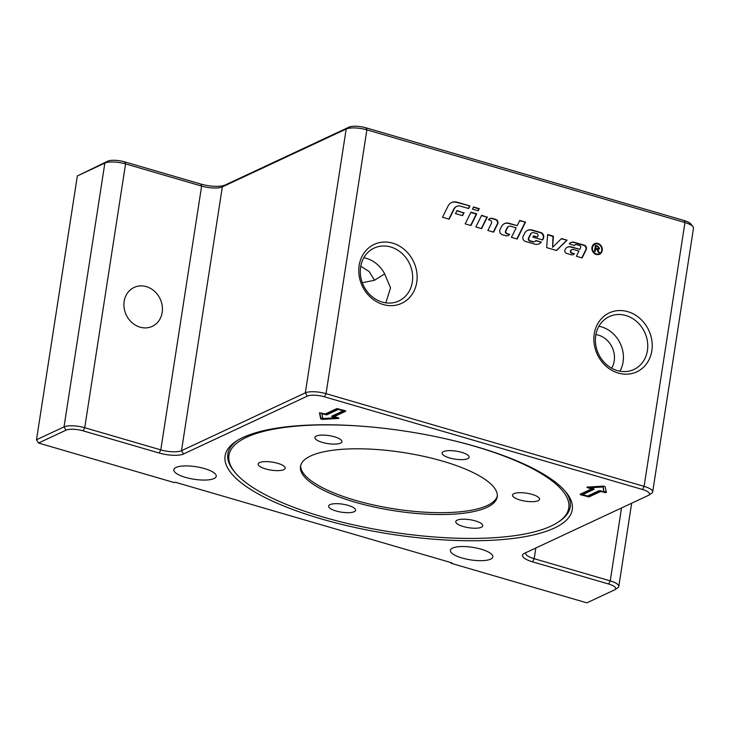 <?xml version="1.0" encoding="UTF-8"?>
<svg xmlns="http://www.w3.org/2000/svg" width="730" height="730" viewBox="0 0 730 730"><rect width="100%" height="100%" fill="white"/><g stroke="black" fill="none" stroke-linecap="round" stroke-linejoin="round"><path stroke-width="1.09" d="M146.31 286.625A21.471 18.761 -115 0 1 162.188 305.624A21.471 18.761 -115 0 1 152.269 326.337A21.471 18.761 -115 0 1 140.041 327.159A21.471 18.761 -115 0 1 124.164 308.16A21.471 18.761 -115 0 1 134.092 287.438A21.471 18.761 -115 0 1 146.31 286.625M204.491 468.569A21.471 6.36 8.8 0 1 216.244 476.279A21.471 6.36 8.8 0 1 185.575 477.411A21.471 6.36 8.8 0 1 173.813 469.709A21.471 6.36 8.8 0 1 204.491 468.569M481.07 549.179A21.471 6.36 8.8 0 1 492.832 556.88A21.471 6.36 8.8 0 1 462.154 558.021A21.471 6.36 8.8 0 1 450.401 550.32A21.471 6.36 8.8 0 1 481.07 549.179M382.21 302.074A29.182 25.495 65 0 0 398.826 300.97A29.182 25.495 65 0 0 412.313 272.81A29.182 25.495 65 0 0 390.742 246.995A29.182 25.495 65 0 0 374.125 248.1A29.182 25.495 65 0 0 360.629 276.259A29.182 25.495 65 0 0 382.21 302.074M362.299 282.747L374.526 280.247L384.655 273.905A29.182 25.495 65 0 0 366.414 258.356A29.182 25.495 65 0 0 363.814 257.745M384.655 273.905L390.541 287.875L385.841 302.85M392.694 243.154A32.522 28.415 -115 0 1 416.748 282.236A32.522 28.415 -115 0 1 383.195 304.538A32.522 28.415 -115 0 1 359.142 265.455A32.522 28.415 -115 0 1 392.694 243.154M627.791 311.664A32.522 28.415 -115 0 1 651.844 350.756A32.522 28.415 -115 0 1 618.292 373.057A32.522 28.415 -115 0 1 594.238 333.966A32.522 28.415 -115 0 1 627.791 311.664M617.306 370.594A29.182 25.495 65 0 0 633.923 369.49A29.182 25.495 65 0 0 647.41 341.33A29.182 25.495 65 0 0 625.838 315.506A29.182 25.495 65 0 0 609.221 316.619A29.182 25.495 65 0 0 595.726 344.77A29.182 25.495 65 0 0 617.306 370.594M243.099 437.425A175.656 52.003 8.8 0 1 415.361 432.79A175.656 52.003 8.8 0 1 566.179 492.385A175.656 52.003 8.8 0 1 554.262 528.1A175.656 52.003 8.8 0 1 329.212 521.156A175.656 52.003 8.8 0 1 236.109 441.285A175.656 52.003 8.8 0 1 243.099 437.425M565.157 491.162A173.211 51.282 8.8 0 1 559.344 521.366L557.985 522.26A171.942 50.908 8.8 0 1 323.089 517.05A171.942 50.908 8.8 0 1 234.887 472.237A171.942 50.908 8.8 0 1 373.641 427.214M354.99 502.149A99.535 29.465 -171.2 0 0 497.212 496.884A99.535 29.465 -171.2 0 0 442.709 461.168A99.535 29.465 -171.2 0 0 300.486 466.434A99.535 29.465 -171.2 0 0 354.99 502.149M300.678 465.521A99.535 29.465 -171.2 0 0 355.282 500.305A99.535 29.465 -171.2 0 0 497.312 495.953M467.711 458.668A13.66 4.042 8.8 0 1 452.217 458.623A13.66 4.042 8.8 0 1 442.106 453.056A13.66 4.042 8.8 0 1 443.512 451.615A13.66 4.042 8.8 0 1 458.997 451.66A13.66 4.042 8.8 0 1 469.107 457.236A13.66 4.042 8.8 0 1 467.711 458.668M339.687 438.931A13.66 4.042 8.8 0 1 341.923 441.696A13.66 4.042 8.8 0 1 332.031 444.05A13.66 4.042 8.8 0 1 317.158 440.272A13.66 4.042 8.8 0 1 314.922 437.516A13.66 4.042 8.8 0 1 324.823 435.153A13.66 4.042 8.8 0 1 339.687 438.931M270.83 461.917A13.66 4.042 8.8 0 1 285.165 468.213A13.66 4.042 8.8 0 1 272.5 470.321A13.66 4.042 8.8 0 1 258.165 464.024A13.66 4.042 8.8 0 1 270.83 461.917M329.996 504.649A13.66 4.042 8.8 0 1 345.482 504.695A13.66 4.042 8.8 0 1 355.592 510.261A13.66 4.042 8.8 0 1 354.196 511.703A13.66 4.042 8.8 0 1 338.702 511.657A13.66 4.042 8.8 0 1 328.591 506.082A13.66 4.042 8.8 0 1 329.996 504.649M458.011 524.386A13.66 4.042 8.8 0 1 455.776 521.621A13.66 4.042 8.8 0 1 465.676 519.258A13.66 4.042 8.8 0 1 480.541 523.036A13.66 4.042 8.8 0 1 482.776 525.801A13.66 4.042 8.8 0 1 472.885 528.164A13.66 4.042 8.8 0 1 458.011 524.386M526.868 501.391A13.66 4.042 8.8 0 1 512.533 495.104A13.66 4.042 8.8 0 1 525.198 492.996A13.66 4.042 8.8 0 1 539.534 499.283A13.66 4.042 8.8 0 1 526.868 501.391M439.341 437.389A171.942 50.908 8.8 0 1 474.609 446.267A171.942 50.908 8.8 0 1 557.985 522.26M619.907 371.205A29.182 25.495 65 0 0 601.511 326.876A29.182 25.495 65 0 0 598.91 326.255M596.337 253.903A5.238 4.572 65 0 0 599.321 253.702A5.238 4.572 65 0 0 601.739 248.647A5.238 4.572 65 0 0 597.87 244.021A5.238 4.572 65 0 0 594.886 244.212A5.238 4.572 65 0 0 592.468 249.268A5.238 4.572 65 0 0 596.337 253.903M594.676 244.322A5.238 4.572 65 0 0 594.457 244.413A5.238 4.572 65 0 0 592.039 249.468A5.238 4.572 65 0 0 595.908 254.104A5.238 4.572 65 0 0 598.892 253.903A5.238 4.572 65 0 0 599.102 253.794M594.43 243.793A5.822 5.083 -115 0 1 597.523 243.665A5.822 5.083 -115 0 1 601.812 248.684A5.822 5.083 -115 0 1 599.348 254.323M597.952 243.464A5.822 5.083 -115 0 1 602.259 248.62A5.822 5.083 -115 0 1 599.567 254.232A5.822 5.083 -115 0 1 596.255 254.451A5.822 5.083 -115 0 1 591.948 249.304A5.822 5.083 -115 0 1 594.64 243.683A5.822 5.083 -115 0 1 597.952 243.464M473.405 207.265L478.853 208.853L477.922 210.733M478.205 210.824L472.474 209.145L473.542 206.982L479.281 208.652L478.205 210.824M595.324 245.691L597.405 246.293L599.12 248.474L598.6 249.404M595.607 248.866L595.196 251.485L594.466 251.266L595.379 245.371L597.833 246.092L599.549 248.273L598.828 249.322L597.742 249.423L599.33 252.69L598.417 252.425L596.857 249.259L595.607 248.866L594.813 251.376M597.742 249.423L597.313 249.624L598.764 252.525M596.008 246.238L595.707 248.191L597.277 248.647L598.792 248.054L597.76 246.749L596.008 246.238L595.279 248.392L596.848 248.848L598.363 248.255M598.792 248.054L598.116 248.766M561.507 238.564L567.082 240.188L556.57 250.499L546.661 247.607L547.637 234.522L553.422 236.21L552.583 247.315L561.507 238.564M561.251 238.81L567.082 240.188M547.619 234.841L552.984 236.41L552.583 247.315M566.653 240.389L556.397 250.445M489.602 218.699A4.517 3.951 -115 0 1 491.956 218.617L495.314 219.602A3.011 2.628 -115 0 1 497.285 224.046L493.307 232.058M487.859 230.47L491.463 223.197A2.008 1.752 65 0 0 490.149 220.232L488.443 219.739A4.517 3.951 -115 0 1 489.812 218.589A4.517 3.951 -115 0 1 492.385 218.416L495.743 219.401A3.011 2.628 -115 0 1 497.714 223.845L493.599 232.149L487.859 230.47M525.463 241.429A3.513 3.075 -115 0 1 523.173 236.246L524.605 233.335A8.03 7.017 -115 0 1 527.635 230.333A8.03 7.017 -115 0 1 532.207 230.023L540.757 232.514A4.015 3.513 -115 0 1 543.385 238.445L542.609 239.987L532.873 237.15L533.52 235.854L537.517 237.022L537.937 236.182A1.761 1.533 65 0 0 536.787 233.591L533.73 232.697A3.011 2.628 65 0 0 530.874 233.938L528.921 237.88A2.008 1.752 65 0 0 530.236 240.845L532.991 241.648A3.011 2.628 65 0 0 535.802 240.48L541.368 242.105A8.03 7.017 -115 0 1 539.196 243.793A8.03 7.017 -115 0 1 534.615 244.103L525.463 241.429M535.628 240.763L541.368 242.105M540.939 242.305A8.03 7.017 -115 0 1 538.977 243.893M531.805 232.925A3.011 2.628 65 0 0 530.445 234.138L528.493 238.08A2.008 1.752 65 0 0 529.807 241.046L532.562 241.849A3.011 2.628 65 0 0 534.488 241.621M533.375 236.137L537.517 237.022M527.425 230.434A8.03 7.017 -115 0 1 531.778 230.224L540.328 232.715A4.015 3.513 -115 0 1 542.947 238.646L542.326 239.905M481.499 215.569L486.946 217.157L481.307 228.563M487.385 216.956L481.59 228.645L475.86 226.975L481.645 215.286L486.946 217.157M448.019 206.115A9.536 8.331 -115 0 1 451.615 202.538A9.536 8.331 -115 0 1 457.053 202.173L469.938 205.933L468.66 208.534L460.438 206.134A6.524 5.703 65 0 0 456.715 206.38A6.524 5.703 65 0 0 454.261 208.826L449.132 219.182L442.508 217.257L448.019 206.115M451.405 202.639A9.536 8.331 -115 0 1 456.615 202.374L469.938 205.933M456.505 206.49A6.524 5.703 65 0 0 456.286 206.581A6.524 5.703 65 0 0 453.832 209.026L448.84 219.1M469.509 206.134L468.368 208.451M470.832 212.466L476.279 214.054L470.631 225.451M470.923 225.534L465.183 223.864L470.969 212.174L476.708 213.853L470.923 225.534M580.587 247.716A1.506 1.314 65 0 0 579.602 245.499L576.718 244.66A2.509 2.19 65 0 0 574.419 245.545L569.217 243.784A6.022 5.265 -115 0 1 570.842 242.515A6.022 5.265 -115 0 1 574.273 242.287L584.237 245.189A3.011 2.628 -115 0 1 586.208 249.633L582.093 257.936L576.353 256.266L578.927 251.074L573.579 249.514A2.765 2.409 65 0 0 570.97 250.655L570.924 250.737A1.506 1.314 65 0 0 571.909 252.954L574.437 253.693A4.015 3.513 -115 0 1 573.333 254.56A4.015 3.513 -115 0 1 571.042 254.715L566.653 253.438A2.509 2.19 -115 0 1 565.011 249.733L565.102 249.55A6.524 5.703 -115 0 1 567.566 247.105A6.524 5.703 -115 0 1 571.28 246.859L579.784 249.341L580.587 247.716M567.347 247.215A6.524 5.703 -115 0 1 570.851 247.059L579.784 249.341M571.8 249.733A2.765 2.409 65 0 0 570.541 250.855L570.495 250.938A1.506 1.314 65 0 0 571.481 253.155L574.437 253.693M574.008 253.894A4.015 3.513 -115 0 1 573.114 254.66M570.632 242.615A6.022 5.265 -115 0 1 573.844 242.488L583.808 245.389A3.011 2.628 -115 0 1 585.779 249.833L581.801 257.854M575.085 244.869A2.509 2.19 65 0 0 574.182 245.481M456.861 210.87L463.641 212.85L462.282 215.587M464.07 212.649L462.574 215.679L455.502 213.616L456.998 210.587L463.641 212.85M516.146 227.824L510.827 226.273A3.513 3.075 65 0 0 507.496 227.714L506.018 230.707A2.008 1.752 65 0 0 507.332 233.673L509.558 234.321A4.015 3.513 -115 0 1 508.18 235.58A4.015 3.513 -115 0 1 505.89 235.726L502.34 234.695A3.513 3.075 -115 0 1 500.041 229.512L501.483 226.601A8.03 7.017 -115 0 1 504.512 223.59A8.03 7.017 -115 0 1 509.084 223.289L517.223 225.652L519.787 220.46L525.527 222.139L517.168 239.011L511.429 237.341L516.146 227.824M519.65 220.752L525.527 222.139M525.098 222.34L516.877 238.929M504.302 223.699A8.03 7.017 -115 0 1 508.655 223.489L517.223 225.652M508.609 226.51A3.513 3.075 65 0 0 507.067 227.915L505.589 230.908A2.008 1.752 65 0 0 506.903 233.874L509.558 234.321M509.129 234.522A4.015 3.513 -115 0 1 507.961 235.671M374.526 280.247L369.152 271.514L360.757 266.24M234.887 472.237L233.865 470.978A173.211 51.282 8.8 0 1 237.46 440.427M338.227 408.654L326.94 413.919L325.48 413.883M321.921 413.81L322.861 418.518L335.481 417.761L331.639 416.255L343.164 410.871L338.328 409.457L326.803 414.841L321.921 413.81L322.04 413.061M338.328 409.457L338.437 408.709M335.481 417.761L335.599 417.012M334.258 416.447L332.396 415.899M343.164 410.871L343.282 410.123M345.235 410.689L345.755 411.236L334.23 416.62L338.309 417.806L338.948 418.226L338.437 418.427L322.468 419.385L320.671 418.856L319.484 412.87L325.242 414.001L336.767 408.618L345.235 410.689M319.776 412.696L320.817 417.934L322.852 418.445M335.49 417.697L337.506 417.569M334.23 416.62L334.376 415.698L345.144 410.661M590.36 487.74L594.202 489.246L582.677 494.63L587.522 496.044L599.047 490.66L603.92 491.692L603.135 486.134L602.98 486.983L590.36 487.74L590.497 486.892M582.677 494.63L582.823 493.708L593.59 488.68M603.92 491.692L602.98 486.983M580.615 494.812L580.095 494.265L591.61 488.881L587.531 487.695L586.893 487.275L587.413 487.074L603.372 486.116L605.17 486.645L606.356 492.631L600.598 491.5L589.083 496.884L580.615 494.812L580.742 493.964M580.843 493.918L582.704 494.456M587.76 495.935L589.22 495.962L600.507 490.697M600.598 491.5L600.717 490.752M603.947 491.518L606.21 491.883M588.48 487.01L590.387 487.567M591.61 488.881L591.729 488.133M77.344 175.939L104.855 163.082A15.613 4.626 8.8 0 1 125.569 163.903L201.626 186.068A15.613 4.626 -171.2 0 0 222.34 186.889L346.175 129.037A15.613 4.626 8.8 0 1 366.88 129.849L684.95 222.55A15.613 4.626 8.8 0 1 692.962 226.619L690.753 223.891A12.884 3.814 -171.2 0 0 684.147 220.533L366.077 127.832A12.884 3.814 -171.2 0 0 348.986 127.157L225.159 185.009A18.35 5.429 8.8 0 1 200.823 184.051L124.766 161.887A12.884 3.814 -171.2 0 0 107.675 161.211L77.344 175.939L36.5 439.752L38.517 443.037L66.038 430.18A12.884 3.814 8.8 0 1 83.129 430.855L159.186 453.02A18.35 5.429 -171.2 0 0 183.522 453.978L307.348 396.125A12.884 3.814 8.8 0 1 324.439 396.801L642.51 489.502A12.884 3.814 8.8 0 1 648.751 495.195A12.884 3.814 8.8 0 1 648.24 495.478L524.405 553.331A18.35 5.429 -171.2 0 0 523.675 553.732A18.35 5.429 -171.2 0 0 532.572 561.845L608.628 584.009A12.884 3.814 8.8 0 1 614.879 589.703A12.884 3.814 8.8 0 1 614.368 589.986L586.847 602.843L450.976 563.241L451.076 562.62M38.517 443.037L174.388 482.63L175.255 482.229L451.834 562.839L450.976 563.241M692.962 226.619A15.613 4.626 8.8 0 1 693.5 228.152L652.656 491.965A15.613 4.626 -171.2 0 0 644.106 486.363L326.036 393.662A15.613 4.626 -171.2 0 0 305.332 392.84L181.496 450.693A15.613 4.626 8.8 0 1 160.792 449.881L84.726 427.716A15.613 4.626 -171.2 0 0 64.021 426.895L36.5 439.752M614.879 589.703L617.808 587.769A15.613 4.626 -171.2 0 0 618.784 586.473A15.613 4.626 -171.2 0 0 610.234 580.87L534.178 558.696A15.613 4.626 8.8 0 1 525.627 553.094A15.613 4.626 8.8 0 1 525.746 552.701M648.751 495.195L651.68 493.261A15.613 4.626 -171.2 0 0 652.656 491.965M595.89 334.559A21.471 18.761 -115 0 1 611.603 368.194M326.803 414.841L326.94 413.919M325.242 414.786L325.379 413.937M332.159 416.793L332.296 415.945M320.671 418.856L320.817 417.934M322.468 419.385L322.614 418.463M338.437 418.427L338.519 417.879M587.522 496.829L587.659 495.98M589.083 496.884L589.22 495.962M604.686 492.695L604.823 491.774M587.531 487.695L587.632 487.056M66.038 430.18L64.021 426.895L104.855 163.082L107.675 161.211M83.129 430.855L84.726 427.716L125.569 163.903L124.766 161.887M159.186 453.02L160.792 449.881L201.626 186.068L200.823 184.051M183.522 453.978L181.496 450.693L222.34 186.889L225.159 185.009M307.348 396.125L305.332 392.84L346.175 129.037L348.986 127.157M324.439 396.801L326.036 393.662L366.88 129.849L366.077 127.832M642.51 489.502L644.106 486.363L684.95 222.55L684.147 220.533M621.522 507.961L610.234 580.87L608.628 584.009M532.572 561.845L534.178 558.696L535.829 547.993M631.669 503.216L618.784 586.473"/></g></svg>
